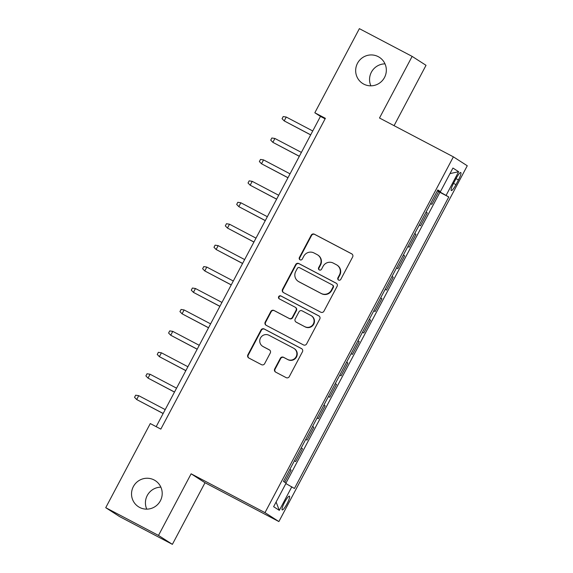 <?xml version="1.0" encoding="UTF-8"?>
<svg xmlns="http://www.w3.org/2000/svg" width="573" height="573" viewBox="0 0 573 573"><rect width="100%" height="100%" fill="white"/><g stroke="black" fill="none" stroke-linecap="round" stroke-linejoin="round"><path stroke-width="0.86" d="M338.571 280.068A1.669 1.64 -57.3 0 0 340.799 279.359L352.631 257.005A2.378 2.342 -57.3 0 0 351.679 253.81L314.384 234.207A2.378 2.342 -57.3 0 0 311.203 235.224L299.364 257.571A1.669 1.64 -57.3 0 0 300.037 259.805A1.669 1.64 -57.3 0 0 302.265 259.096L303.797 256.203A7.621 7.492 -57.3 0 1 313.99 252.958L317.098 254.591A7.621 7.492 -57.3 0 1 320.164 264.812L318.631 267.706A1.669 1.64 -57.3 0 0 319.304 269.94A1.669 1.64 -57.3 0 0 321.532 269.224L323.065 266.338A7.621 7.492 -57.3 0 1 333.257 263.086L336.365 264.719A7.621 7.492 -57.3 0 1 339.431 274.94L337.898 277.833A1.669 1.64 -57.3 0 0 338.571 280.068M154.13 479.973A15.521 15.256 -57.3 0 0 133.681 486.011A15.521 15.256 -57.3 0 0 139.604 507.413A15.521 15.256 -57.3 0 0 160.053 501.375A15.521 15.256 -57.3 0 0 154.13 479.973M160.87 487.172A15.521 15.256 -57.3 0 0 146.76 509.139M378.266 56.663A15.521 15.256 -57.3 0 0 357.817 62.701A15.521 15.256 -57.3 0 0 363.733 84.102A15.521 15.256 -57.3 0 0 384.182 78.064A15.521 15.256 -57.3 0 0 378.266 56.663M384.999 63.861A15.521 15.256 -57.3 0 0 370.889 85.828M287.023 503.817A7.764 1.425 117.7 0 0 289.437 496.175A7.764 1.425 117.7 0 0 284.623 502.27A7.764 1.425 117.7 0 0 282.21 509.913A7.764 1.425 117.7 0 0 287.023 503.817M274.703 368.926A2.378 2.342 -57.3 0 0 275.663 372.121L286.12 377.621A2.378 2.342 -57.3 0 0 289.308 376.604L302.451 351.779A2.378 2.342 -57.3 0 0 301.491 348.585L264.203 328.981A2.378 2.342 -57.3 0 0 261.016 329.998L247.873 354.823A2.378 2.342 -57.3 0 0 248.832 358.018L261.467 364.657A2.378 2.342 -57.3 0 0 264.654 363.647L270.277 353.018A2.378 2.342 -57.3 0 0 269.324 349.831L263.057 346.536A6.367 6.26 -57.3 0 1 260.629 337.755A6.367 6.26 -57.3 0 1 269.016 335.277L293.562 348.183A6.367 6.26 -57.3 0 1 295.99 356.965A6.367 6.26 -57.3 0 1 287.603 359.443L283.513 357.287A2.378 2.342 -57.3 0 0 280.326 358.304L274.703 368.926L275.076 369.17A2.378 2.342 -57.3 0 0 275.677 372.135M191.124 473.807L158.499 535.426L105.733 507.685L119.621 516.61L172.387 544.35L205.012 482.731L278.886 521.566L264.991 512.642L191.124 473.807L205.012 482.731M394.066 125.666L426.026 65.315L412.137 56.39L379.505 118.009L453.379 156.844L264.991 512.642M412.137 56.39L359.371 28.65L314.828 112.774L320.457 116.391L156.178 426.663M105.733 507.685L150.276 423.562L160.827 429.113L325.378 118.325L314.828 112.774M320.765 312.192A2.378 2.342 -57.3 0 0 323.953 311.175L337.096 286.35A2.378 2.342 -57.3 0 0 336.136 283.155L298.848 263.551A2.378 2.342 -57.3 0 0 295.661 264.568L282.518 289.394A2.378 2.342 -57.3 0 0 283.477 292.588L320.765 312.192M319.77 319.068L306.627 343.893A2.378 2.342 -57.3 0 1 303.446 344.903L266.151 325.299A2.378 2.342 -57.3 0 1 265.199 322.112L270.821 311.483A2.378 2.342 -57.3 0 1 274.009 310.473L289.129 318.423A2.378 2.342 -57.3 0 0 292.316 317.406L296.048 310.358A2.378 2.342 -57.3 0 0 295.088 307.164L279.345 298.891A1.669 1.64 -57.3 0 1 278.707 296.592A1.669 1.64 -57.3 0 1 280.906 295.94L318.817 315.873A2.378 2.342 -57.3 0 1 319.77 319.068M284.731 482.237L291.127 470.147L289.823 469.459M294.422 460.771L295.668 461.573L302.48 448.709L301.169 448.022M305.767 439.333L307.013 440.136L313.825 427.279L312.514 426.591M317.12 417.903L318.366 418.705L325.178 405.842L323.867 405.154M328.465 396.473L329.711 397.268L336.523 384.411L335.212 383.724M339.81 375.036L341.064 375.838L347.868 362.981L346.565 362.286M351.163 353.605L352.409 354.408L359.221 341.544L357.91 340.856M362.508 332.168L363.762 332.97L370.566 320.114L369.263 319.426M373.861 310.738L375.107 311.54L381.919 298.676L380.608 297.989M385.206 289.301L386.453 290.103L393.264 277.246L391.953 276.558M396.559 267.87L397.805 268.673L404.61 255.809L403.306 255.121M407.904 246.433L409.151 247.235L415.962 234.378L414.651 233.691M419.25 225.003L420.503 225.805L427.308 212.941L426.061 212.139M426.004 212.254L427.308 212.941M456.129 178.432L453.637 183.152A7.521 1.375 117.7 0 0 451.302 190.551A7.521 1.375 117.7 0 0 455.965 184.649L458.457 179.929A7.521 1.375 117.7 0 0 460.792 172.53A7.521 1.375 117.7 0 0 456.129 178.432M278.886 521.566L467.267 165.769L453.379 156.844M285.877 483.562L294.443 488.475L448.781 196.976L437.478 190.58M291.815 486.785L279.33 510.364L273.622 506.697L286.106 483.118L283.477 481.435L437.822 189.935L440.444 191.626L452.928 168.047L458.636 171.714L446.152 195.293M414.716 233.576L415.962 234.378M403.363 255.006L404.61 255.809M392.018 276.444L393.264 277.246M380.665 297.874L381.919 298.676M369.32 319.311L370.566 320.114M357.975 340.742L359.221 341.544M346.622 362.179L347.868 362.981M335.277 383.609L336.523 384.411M323.924 405.039L325.178 405.842M312.579 426.477L313.825 427.279M301.226 447.907L302.48 448.709M289.881 469.344L291.127 470.147M285.984 483.039L439.914 192.32L438.66 191.511L431.849 204.368L430.602 203.565M158.499 535.426L172.387 544.35M325.106 118.84L320.457 116.391M437.349 190.823L438.66 191.511M439.914 192.32L448.781 196.976M437.665 190.229L440.444 191.626M449.984 173.605L458.636 171.714M279.33 510.364L276.1 502.012M338.643 280.104A1.669 1.64 -57.3 0 1 338.271 278.07L339.803 275.183A7.621 7.492 -57.3 0 0 337.296 265.285L336.917 265.041M317.65 254.913L318.029 255.157A7.621 7.492 -57.3 0 1 320.536 265.048L319.003 267.942A1.669 1.64 -57.3 0 0 319.376 269.976M352.03 254.04L314.763 234.45A2.378 2.342 -57.3 0 0 311.576 235.46L299.743 257.814A1.669 1.64 -57.3 0 0 300.109 259.848M336.494 283.391L299.221 263.795A2.378 2.342 -57.3 0 0 296.033 264.812L282.89 289.637A2.378 2.342 -57.3 0 0 283.499 292.595M332.97 287.137A1.669 1.64 -57.3 0 0 332.297 284.903L299.564 267.698A1.669 1.64 -57.3 0 0 297.337 268.408L295.718 271.459A7.621 7.492 -57.3 0 0 298.784 281.672L321.159 293.44A7.621 7.492 -57.3 0 0 331.352 290.189L332.97 287.137L333.343 287.381A1.669 1.64 -57.3 0 0 332.791 285.218L332.419 284.974M298.232 281.35L298.605 281.594A7.621 7.492 -57.3 0 0 299.163 281.916L298.784 281.672M333.343 287.381L331.731 290.432A7.621 7.492 -57.3 0 1 321.532 293.677L299.163 281.916M295.26 307.264L295.639 307.508A2.378 2.342 -57.3 0 1 296.42 310.602L292.688 317.65A2.378 2.342 -57.3 0 1 289.508 318.66L274.381 310.709A2.378 2.342 -57.3 0 0 271.194 311.726L265.571 322.348A2.378 2.342 -57.3 0 0 266.173 325.314M319.168 316.103L281.279 296.184A1.669 1.64 -57.3 0 0 279.423 298.934M304.822 326.667A6.367 6.26 -57.3 0 0 313.209 324.196A6.367 6.26 -57.3 0 0 310.781 315.415L302.136 310.867A2.378 2.342 -57.3 0 0 298.948 311.884L295.217 318.932A2.378 2.342 -57.3 0 0 296.177 322.126L305.194 326.911A6.367 6.26 -57.3 0 0 313.589 324.433A6.367 6.26 -57.3 0 0 311.619 315.924L311.246 315.687M295.997 322.026L296.377 322.262A2.378 2.342 -57.3 0 0 296.549 322.363L296.177 322.126M305.194 326.911L296.549 322.363M294.028 348.456L294.4 348.692A6.367 6.26 -57.3 0 1 296.37 357.201A6.367 6.26 -57.3 0 1 287.983 359.679L283.886 357.531A2.378 2.342 -57.3 0 0 280.706 358.548L275.076 369.17M262.592 346.264L262.971 346.507A6.367 6.26 -57.3 0 0 263.43 346.772L263.057 346.536M269.675 350.06L263.43 346.772M301.849 348.821L264.583 329.224A2.378 2.342 -57.3 0 0 261.395 330.241L248.252 355.067A2.378 2.342 -57.3 0 0 248.854 358.025M310.695 134.827L284.208 120.903L282.066 118.697L283.205 116.555L286.249 117.042L284.208 120.903L310.666 134.891M286.249 117.042L312.743 130.973M299.35 156.264L272.863 142.34L270.721 140.134L271.853 137.993L274.904 138.48L272.863 142.34L299.314 156.322M274.904 138.48L301.391 152.404M288.004 177.694L261.51 163.771L259.376 161.565L260.507 159.423L263.551 159.91L261.51 163.771L287.968 177.759M263.551 159.91L290.045 173.841M276.652 199.132L250.165 185.201L248.023 183.002L249.162 180.86L252.206 181.347L250.165 185.201L276.623 199.189M252.206 181.347L278.693 195.271M265.306 220.562L238.812 206.638L236.678 204.432L237.809 202.29L240.861 202.778L238.812 206.638L265.27 220.626M240.861 202.778L267.347 216.709M253.954 241.999L227.467 228.068L225.325 225.869L226.464 223.721L229.508 224.215L227.467 228.068L253.925 242.057M229.508 224.215L255.995 238.139M242.608 263.43L216.121 249.506L213.98 247.3L215.111 245.158L218.163 245.645L216.121 249.506L242.572 263.494M218.163 245.645L244.65 259.569M231.256 284.867L204.769 270.936L202.627 268.737L203.766 266.588L206.81 267.082L204.769 270.936L231.227 284.924M206.81 267.082L233.304 281.006M219.91 306.297L193.423 292.373L191.282 290.167L192.413 288.026L195.465 288.513L193.423 292.373L219.874 306.362M195.465 288.513L221.952 302.437M208.565 327.727L182.071 313.803L179.936 311.605L181.068 309.456L184.112 309.95L182.071 313.803L208.529 327.792M184.112 309.95L210.606 323.874M197.212 349.165L170.725 335.241L168.584 333.035L169.723 330.893L172.767 331.38L170.725 335.241L197.184 349.229M172.767 331.38L199.254 345.304M185.867 370.595L159.373 356.671L157.238 354.465L158.37 352.323L161.421 352.81L159.373 356.671L185.831 370.659M161.421 352.81L187.908 366.741M174.514 392.032L148.027 378.108L145.886 375.902L147.025 373.761L150.069 374.248L148.027 378.108L174.486 392.09M150.069 374.248L176.556 388.172M163.169 413.462L136.682 399.539L134.54 397.333L135.672 395.191L138.723 395.678L136.682 399.539L163.133 413.527M138.723 395.678L165.21 409.609M456.022 178.647L458.457 179.929M453.522 183.367L455.965 184.649M339.803 275.183L339.431 274.94M319.003 267.942L318.631 267.706M320.536 265.048L320.164 264.812M299.743 257.814L299.364 257.571M311.576 235.46L311.203 235.224M314.763 234.45L314.384 234.207M338.271 278.07L337.898 277.833M282.89 289.637L282.518 289.394M296.033 264.812L295.661 264.568M299.221 263.795L298.848 263.551M321.532 293.677L321.159 293.44M331.731 290.432L331.352 290.189M265.571 322.348L265.199 322.112M271.194 311.726L270.821 311.483M274.381 310.709L274.009 310.473M289.508 318.66L289.129 318.423M292.688 317.65L292.316 317.406M296.42 310.602L296.048 310.358M281.279 296.184L280.906 295.94M280.706 358.548L280.326 358.304M283.886 357.531L283.513 357.287M287.983 359.679L287.603 359.443M248.252 355.067L247.873 354.823M261.395 330.241L261.016 329.998M264.583 329.224L264.203 328.981"/></g></svg>
